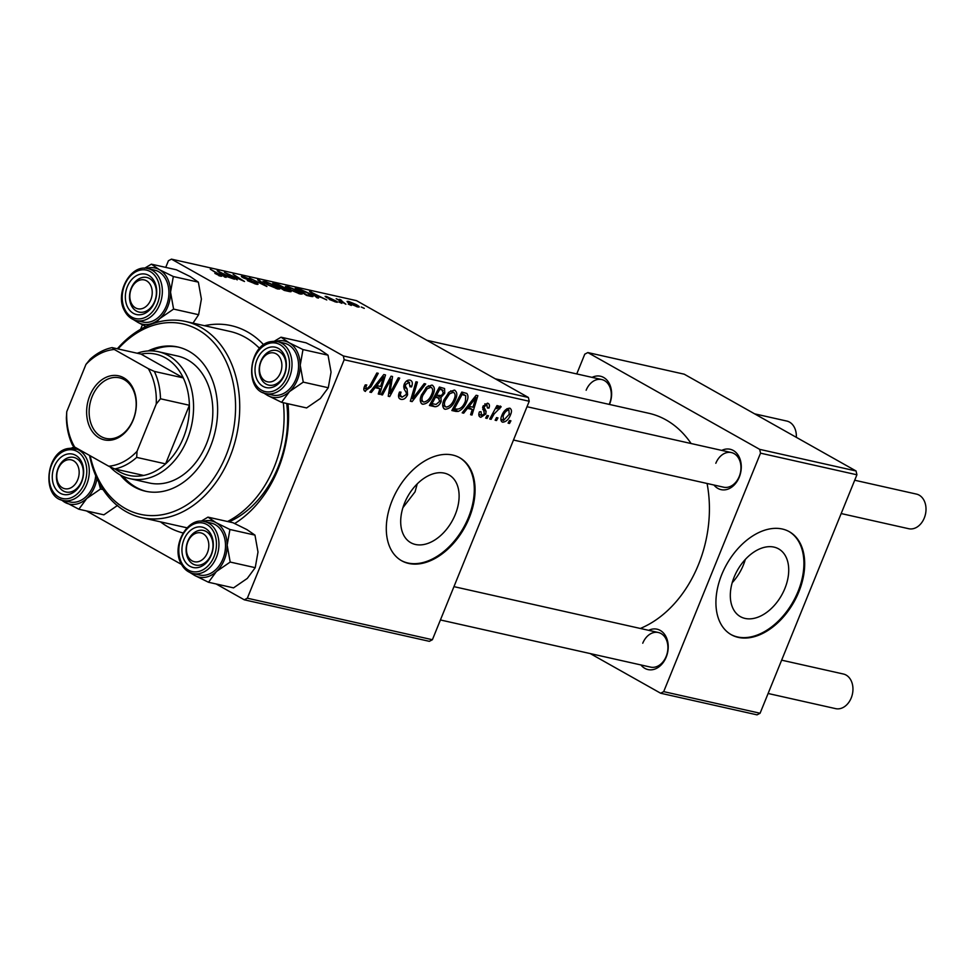 <?xml version="1.0" encoding="UTF-8"?>
<svg xmlns="http://www.w3.org/2000/svg" width="974" height="974" viewBox="0 0 974 974"><rect width="100%" height="100%" fill="white"/><g stroke="black" fill="none" stroke-linecap="round" stroke-linejoin="round"><path stroke-width="1.46" d="M745.305 559.453A38.899 25.373 -60.6 0 1 743.357 565.066A38.899 25.373 -60.6 0 1 732.217 582.683M784.886 588.454A38.899 25.373 119.4 0 0 778.616 548.873A38.899 25.373 119.4 0 0 734.153 577.071A38.899 25.373 119.4 0 0 740.435 616.664A38.899 25.373 119.4 0 0 784.886 588.454M798.85 591.851A59.122 38.558 119.4 0 0 789.317 531.694A59.122 38.558 119.4 0 0 721.758 574.563A59.122 38.558 119.4 0 0 731.291 634.719A59.122 38.558 119.4 0 0 798.85 591.851M730.902 634.5A59.122 38.558 119.4 0 0 798.071 591.413A59.122 38.558 119.4 0 0 788.928 531.475M417.237 483.895L415.046 491.846L402.919 507.661M404.539 503.12A38.899 25.373 -60.6 0 1 449.002 474.91A38.899 25.373 -60.6 0 1 455.272 514.503A38.899 25.373 -60.6 0 1 410.809 542.713A38.899 25.373 -60.6 0 1 404.539 503.12M469.237 517.9A59.122 38.558 119.4 0 0 459.704 457.731A59.122 38.558 119.4 0 0 392.132 500.599A59.122 38.558 119.4 0 0 401.665 560.768A59.122 38.558 119.4 0 0 469.237 517.9M401.276 560.537A59.122 38.558 119.4 0 0 468.457 517.462A59.122 38.558 119.4 0 0 459.314 457.512M648.684 630.336A20.698 15.401 102.6 0 1 664.999 634.975A20.698 15.401 102.6 0 1 666.216 657.085A20.698 15.401 102.6 0 1 640.916 664.95M440.418 619.963L650.583 667.117A17.739 13.198 -77.4 0 0 666.179 656.415A17.739 13.198 -77.4 0 0 658.351 632.503A17.739 13.198 -77.4 0 0 642.755 643.217M721.746 450.402A20.698 15.401 102.6 0 1 738.061 455.041A20.698 15.401 102.6 0 1 739.266 477.15A20.698 15.401 102.6 0 1 713.979 485.028M513.481 440.029L723.645 487.195A17.739 13.198 -77.4 0 0 739.242 476.481A17.739 13.198 -77.4 0 0 731.413 452.569A17.739 13.198 -77.4 0 0 715.817 463.283M592.082 377.376A20.698 15.401 102.6 0 1 608.397 382.015A20.698 15.401 102.6 0 1 609.602 404.113A20.698 15.401 102.6 0 1 609.468 404.454M609.176 404.38A17.739 13.198 -77.4 0 0 609.578 403.443A17.739 13.198 -77.4 0 0 601.749 379.543A17.739 13.198 -77.4 0 0 586.141 390.245M204.491 325.706A106.422 79.174 102.6 0 1 263.711 344.82M288 403.76A106.422 79.174 102.6 0 1 278.174 469.078A106.422 79.174 102.6 0 1 234.697 523.513M229.036 521.857A97.558 72.575 -77.4 0 0 278.101 467.07A97.558 72.575 -77.4 0 0 286.697 403.467M259.754 348.266A97.558 72.575 -77.4 0 0 257.562 346.452M640.344 628.461A112.339 83.581 -77.4 0 0 698.443 564.689A112.339 83.581 -77.4 0 0 707.075 483.469M341.85 303.328L338.794 301.977L341.85 303.328M351.31 305.446L348.254 304.095L351.31 305.446M285.479 286.685L287.415 286.417L298.166 290.897L302.183 294.038L300.223 294.051L289.68 289.68L285.431 286.405M318.474 298.081L316.964 297.74L309.562 291.445L326.789 299.943L321.201 297.423L316.404 296.352L318.474 298.081M289.607 291.603L284.201 290.386L272.805 283.203L278.357 284.53L289.229 290.082C291.591 291.457 291.713 291.969 289.607 291.603L291.116 291.64M266.913 286.514L249.381 277.943L264.283 285.26L257.623 279.794L259.133 280.135L266.913 286.514M218.87 275.691L218.31 274.254L210.25 269.165L220.014 274.753C222.072 275.971 222.255 276.433 220.55 276.166L214.877 273.39L219.686 275.301L219.454 275.885M221.78 276.202L220.55 276.166M237.254 279.855L224.47 272.355L241.406 280.086L233.115 274.291L244.498 281.486L227.551 273.755L237.254 279.855M432.395 639.723L429.339 641.33L244.291 599.814L247.335 598.206L432.395 639.723L529.223 401.264L344.175 359.747L343.323 355.936L528.371 397.453L356.521 300.662L171.473 259.145L168.417 260.752L165.726 267.387M343.323 355.936L171.473 259.145M226.126 277.359L224.604 277.018L217.202 270.723L234.442 279.221L224.057 275.63L226.126 277.359M256.138 284.152L247.335 280.609L254.628 283.276L255.078 282.594L242.964 277.675C240.797 276.397 240.846 275.995 243.11 276.482L251.304 279.757L244.657 277.371L244.279 277.943L256.357 282.837C258.658 284.225 258.585 284.664 256.138 284.152L258.037 284.238M254.458 283.714L255.078 282.594M242.964 277.675C240.797 276.397 240.846 275.995 243.11 276.482L242.684 277.517M244.657 277.371L244.133 278.284M263.053 281.656L264.989 281.389L275.739 285.857L279.745 289.01L277.797 289.01L267.253 284.639L262.992 281.364M329.2 299.408L335.056 300.917L326.327 297.374L325.109 296.376L326.436 296.437L336.347 301.173C337.99 302.183 337.844 302.476 335.908 302.05L329.2 299.408M334.593 301.709L335.056 300.917M327.617 297.119L327.361 297.91M335.981 302.074L336.347 301.173C337.99 302.183 337.844 302.476 335.908 302.05M310.621 296.315L306.627 295.426L295.244 288.231L300.503 289.473L308.892 293.198C312.459 295.183 313.652 296.315 312.459 296.62L310.621 296.315L310.95 295.512L307.407 292.833L297.983 289.388L306.713 294.903L310.95 295.512M313.092 296.449L312.459 296.62M357.811 306.968L350.506 303.985C346.902 302.001 346.281 301.149 348.607 301.416L356.034 304.485C359.455 306.384 360.051 307.212 357.811 306.968L359.26 306.968M347.073 301.38L348.607 301.416L348.156 302.537M340.644 300.162L345.904 304.241L336.2 298.689L339.317 300.089L339.366 299.335L340.681 299.761L341.667 300.503L340.157 300.187L339.841 300.978M339.135 300.54L339.135 299.907M364.276 308.356L361.22 307.005L364.276 308.356M140.585 329.297L142.411 324.792M244.291 599.814L216.143 583.962M181.517 564.457L86.479 510.936M487.073 418.418L485.673 418.102L487.061 415.46L488.498 415.776L487.073 418.418L485.868 417.736M496.533 420.537L495.133 420.232L496.521 417.578L497.958 417.907L496.533 420.537L495.328 419.855M443.706 408.459L445.167 409.287C442.379 407.789 441.952 404.709 443.864 400.046L449.124 392.059L454.286 390.099C457.159 391.645 457.573 394.799 455.528 399.584C453.105 405.622 449.647 408.849 445.167 409.287L444.387 408.995M454.286 390.099L455.102 390.404M463.697 413.171L462.175 412.83L476.152 395.274L477.869 395.651L472.013 415.034L470.6 414.717L472.244 409.445L467.459 408.374L463.697 413.171L462.467 412.477M434.83 406.694L429.424 405.488L439.408 387.031L444.594 388.541L444.716 393.252L440.978 397.453L441.1 401.665C439.517 405.123 437.423 406.803 434.83 406.694L430.179 404.076M412.124 401.605L410.334 401.203L415.971 381.771L417.396 382.088L412.562 398.743L424.214 383.622L425.723 383.963L412.124 401.605L410.492 400.679M364.313 390.744L365.493 391.402C363.728 390.83 363.375 389.223 364.434 386.605L365.25 384.9L366.76 384.974L365.968 386.593L366.48 389.21L369.767 386.057L376.841 372.993L378.265 373.31L370.948 386.836L364.836 391.171M363.996 387.871L366.48 389.21M382.478 394.945L381.053 394.628L391.061 376.183L392.546 376.512L389.868 393.472L398.281 377.802L399.705 378.119L389.722 396.576L388.236 396.248L390.878 379.3L382.478 394.945L381.26 394.263M247.335 598.206L344.175 359.747M371.35 392.449L369.828 392.108L383.805 374.552L385.509 374.941L379.665 394.324L378.253 394.007L379.897 388.723L375.112 387.652L371.35 392.449L370.12 391.755M399.157 398.317L401.081 399.389C398.342 398.549 397.818 396.089 399.51 392.035L401.008 392.12L400.229 394.994L402.067 397.197L406.097 394.64L406.414 392.899L404.064 388.845L404.161 384.34C405.659 381.138 407.595 379.738 409.981 380.152C412.343 380.919 412.903 383.038 411.698 386.532L410.03 386.836L409.031 382.368L405.61 384.535L405.452 386.349L407.071 388.869L407.57 394.774C405.878 398.269 403.711 399.803 401.081 399.389L399.985 398.987M398.549 395.359L402.067 397.197M409.981 380.152L410.894 380.493M406.657 380.919L409.616 382.575L406.572 380.98M421.279 403.431L422.74 404.247C419.952 402.761 419.514 399.681 421.438 395.006L426.697 387.031L431.859 385.071C434.733 386.605 435.135 389.77 433.089 394.555C430.666 400.582 427.221 403.82 422.74 404.247L421.961 403.966M431.859 385.071L432.675 385.363M487.475 403.187C489.411 403.699 489.91 405.33 488.972 408.094L487.463 408.021L486.708 404.904L484.468 406.462L484.151 407.607L486.099 411.381L485.795 414.035L480.864 417.298C478.77 416.702 478.283 414.887 479.403 411.868L481.01 411.685L481.619 415.581L484.322 413.877L482.946 406.45L487.475 403.187L488.303 403.504M478.806 414.084L481.619 415.581M484.918 403.808L487.146 405.062L484.857 403.845M479.378 416.458L480.024 416.982M455.844 411.418L451.851 410.517L461.834 392.059L466.814 393.447C468.372 395.407 468.336 398.135 466.741 401.629C464.854 406.487 462.005 409.762 458.194 411.442L455.844 411.418L452.411 409.482M501.586 421.547L502.754 422.205C500.697 421.292 500.332 419.21 501.647 415.959C503.473 411.113 506.139 408.52 509.658 408.167C511.691 409.165 512.007 411.332 510.583 414.668C508.793 419.307 506.176 421.827 502.754 422.205L502.109 421.961M509.658 408.167L510.266 408.386M491.127 419.331L489.703 419.015L496.971 405.586L498.384 405.902L496.874 408.678L500.405 406.085L501.16 406.803L494.086 413.974L491.127 419.331L489.91 418.637M500.405 406.085L501.16 406.803L499.918 406.109M499.723 408.837L497.921 407.522M509.499 423.447L508.099 423.142L509.499 420.488L510.924 420.817L509.499 423.447L508.294 422.765M760.085 713.248L757.029 714.855L660.652 693.232L663.696 691.625L760.085 713.248L856.913 474.788L760.524 453.166L759.671 449.355L856.061 470.978L684.211 374.186L587.833 352.564L584.777 354.171L576.754 373.931M759.671 449.355L587.833 352.564M660.652 693.232L590.244 653.578M663.696 691.625L760.524 453.166M691.114 443.535A112.339 83.581 -77.4 0 0 648.83 413.28L495.316 378.837M856.061 470.978L856.913 474.788M183.088 532.973A106.422 79.174 102.6 0 1 160.479 521.857M528.371 397.453L529.223 401.264M388.723 392.826L389.868 393.472M388.309 395.773L389.722 396.576M389.722 378.655L390.878 379.3M378.375 393.593L379.665 394.324M374.807 385.862L379.897 388.723M373.919 386.982L375.112 387.652M380.931 380.396L376.78 385.607L380.603 386.471L383.622 376.78L380.931 380.396L379.702 379.702M375.55 384.913L376.78 385.607M382.526 376.159L383.622 376.78M364.739 385.899L365.968 386.593M369.718 386.142L370.948 386.836M399.51 392.035L400.74 392.729M398.78 394.178L400.229 394.994M410.419 385.826L411.698 386.532M410.273 386.252L411.515 386.946M404.38 383.841L405.61 384.535M403.796 385.424L405.452 386.349M406.304 394.056L407.57 394.774M411.259 398.013L412.562 398.743M431.847 393.849L433.089 394.555M427.209 388.736L422.801 395.42C421.425 398.743 421.742 400.959 423.739 402.055C427.257 401.458 429.936 398.78 431.774 394.032C433.211 390.647 432.919 388.395 430.91 387.275L427.209 388.736L425.772 387.932M421.559 394.714L422.801 395.42M428.329 385.814L431.47 387.482L428.414 385.765M420.293 400.217L423.739 402.055M443.45 392.534L444.716 393.252M437.411 395.444L440.978 397.453M439.846 400.959L441.1 401.665M439.651 389.503L436.547 395.249L441.429 395.493L443.28 393.009L442.062 390.038L438.434 388.809M435.329 394.567L436.547 395.249M438.775 388.188L443.073 390.379L438.872 388.017M435.378 397.416L432.006 403.65L436.06 404.441L439.724 401.3L438.349 398.074L434.161 396.722M430.788 402.956L432.006 403.65M434.574 395.955L439.347 398.439L434.66 395.797M487.682 407.363L488.972 408.094M483.25 405.781L484.468 406.462M482.8 406.852L484.151 407.607M482.751 409.494L486.099 411.381M484.492 413.305L485.795 414.035M470.722 414.315L472.013 415.034M467.155 406.584L472.244 409.445M466.266 407.704L467.459 408.374M473.279 401.118L469.127 406.328L472.95 407.181L475.969 397.489L473.279 401.118L472.049 400.424M467.897 405.634L469.127 406.328M474.874 396.881L475.969 397.489M465.487 400.923L466.741 401.629M452.947 408.483L458.194 411.442M460.86 393.849L462.09 394.531L454.432 408.678L456.234 409.08C460.154 409.433 463.198 406.803 465.389 401.191L465.767 395.712L461.262 393.106M453.214 407.984L454.432 408.678M465.767 395.712L462.09 394.531M454.274 398.89L455.528 399.584M449.635 393.764L445.228 400.448C443.864 403.784 444.181 406 446.165 407.095C449.684 406.487 452.362 403.82 454.201 399.06C455.637 395.688 455.345 393.435 453.348 392.303L449.635 393.764L448.198 392.96M443.986 399.754L445.228 400.448M450.755 390.842L453.896 392.51L450.84 390.793M442.72 405.245L446.165 407.095M509.341 413.962L510.583 414.668M506.943 408.715L508.891 409.871C506.334 410.492 504.41 412.55 503.132 416.056L503.461 420.488L509.183 414.34L508.891 409.871L506.894 408.751M501.902 415.362L503.132 416.056M500.88 419.088L503.461 420.488M495.669 407.996L496.874 408.678M218.602 271.904L218.919 271.113M223.777 276.312L224.057 275.63M221.037 273.037L223.229 274.912L227.052 275.764L219.369 271.722L221.037 273.037L220.757 273.743M222.949 275.605L223.229 274.912M219.113 272.343L219.369 271.722M219.552 275.91L220.014 274.753M255.845 284.091L256.357 282.837M258.853 280.816L259.133 280.135M264.38 282.886L264.989 281.389M264.904 283.227L265.196 282.497L268.714 284.992L277.627 288.109L277.31 288.901M276.129 288.56L276.299 288.134C278.381 288.292 277.675 287.403 274.181 285.467L266.535 282.277L265.184 282.29L264.818 283.178M275.557 284.359L279.112 286.6L283.105 287.306L277.967 284.895L275.374 284.822M282.837 287.975L283.105 287.306M280.439 287.44L284.286 289.862L288.231 290.727L287.793 289.741L283.41 288.109L280.256 287.902M288.012 291.25L287.793 289.741M326.107 297.24L326.436 296.437M310.95 292.626L311.266 291.835M316.124 297.033L316.404 296.352M313.385 293.758L315.576 295.621L319.399 296.486L311.717 292.443L313.385 293.758L313.104 294.465M315.296 296.327L315.576 295.621M311.461 293.064L311.717 292.443M286.819 287.914L287.415 286.417M287.33 288.267L287.634 287.525L291.153 290.033L300.053 293.15L299.736 293.929M298.555 293.588L298.726 293.174C300.808 293.32 300.102 292.431 296.62 290.495L288.974 287.306L287.61 287.318L287.245 288.207M356.447 306.591L356.569 306.274C357.811 306.262 357.154 305.568 354.633 304.168L349.788 302.098L348.631 302.853M349.788 302.098C348.461 302.062 349.118 302.768 351.76 304.217L357.141 306.798M187.86 541.812A14.78 10.994 -77.4 0 0 192.134 560.866A14.78 10.994 -77.4 0 0 207.389 552.806A14.78 10.994 -77.4 0 0 203.128 533.764A14.78 10.994 -77.4 0 0 187.86 541.812M211.273 554.34A17.739 13.198 102.6 0 1 195.677 565.054A17.739 13.198 102.6 0 1 187.836 541.142A17.739 13.198 102.6 0 1 203.444 530.44A17.739 13.198 102.6 0 1 211.273 554.34M768.109 693.488L835.631 708.634A17.739 13.198 -77.4 0 0 851.227 697.932A17.739 13.198 -77.4 0 0 843.399 674.02L781.635 660.165M58.197 468.774A14.78 10.994 -77.4 0 0 62.458 487.828A14.78 10.994 -77.4 0 0 77.725 479.78A14.78 10.994 -77.4 0 0 73.464 460.726A14.78 10.994 -77.4 0 0 58.197 468.774M81.609 481.302A17.739 13.198 102.6 0 1 66.013 492.016A17.739 13.198 102.6 0 1 58.172 468.104A17.739 13.198 102.6 0 1 73.768 457.403A17.739 13.198 102.6 0 1 81.609 481.302M841.171 513.554L908.693 528.712A17.739 13.198 -77.4 0 0 924.289 517.998A17.739 13.198 -77.4 0 0 916.461 494.098L854.697 480.231M280.451 372.884A14.78 10.994 -77.4 0 0 276.19 353.83A14.78 10.994 -77.4 0 0 260.922 361.878A14.78 10.994 -77.4 0 0 265.196 380.931A14.78 10.994 -77.4 0 0 280.451 372.884M260.898 361.22A17.739 13.198 102.6 0 1 276.506 350.506A17.739 13.198 102.6 0 1 284.335 374.418A17.739 13.198 102.6 0 1 268.739 385.12A17.739 13.198 102.6 0 1 260.898 361.22M150.787 299.846A14.78 10.994 -77.4 0 0 146.526 280.792A14.78 10.994 -77.4 0 0 131.259 288.852A14.78 10.994 -77.4 0 0 135.52 307.894A14.78 10.994 -77.4 0 0 150.787 299.846M131.234 288.182A17.739 13.198 102.6 0 1 146.831 277.468A17.739 13.198 102.6 0 1 154.671 301.38A17.739 13.198 102.6 0 1 139.063 312.082A17.739 13.198 102.6 0 1 131.234 288.182M796.33 437.338A17.739 13.198 -77.4 0 0 786.797 421.06L754.606 413.84M207.973 517.133L233.017 522.746L246.897 529.588L254.969 535.116L258 552.039L255.225 567.672L230.193 562.059L227.161 545.123L229.925 529.491L216.045 522.661L207.973 517.133L201.119 521.236M189.93 572.517L194.63 575.415A28.782 21.404 102.6 0 1 191.428 573.102M184.123 559.892A20.698 15.401 102.6 0 1 189.638 531.159A20.698 15.401 102.6 0 1 211.139 534.738A20.698 15.401 102.6 0 1 205.611 563.459A20.698 15.401 102.6 0 1 184.123 559.892M211.139 536.966A17.739 13.198 -77.4 0 0 203.444 530.44A17.739 13.198 -77.4 0 0 188.968 538.768A17.739 13.198 -77.4 0 0 187.982 558.528A17.739 13.198 -77.4 0 0 195.677 565.054A17.739 13.198 -77.4 0 0 210.141 556.726A17.739 13.198 -77.4 0 0 211.139 536.966M192.962 573.528L199.512 575.001A26.602 19.797 -77.4 0 0 221.22 562.509A26.602 19.797 -77.4 0 0 222.705 532.875A26.602 19.797 -77.4 0 0 211.163 523.075L204.613 521.614A26.602 19.797 102.6 0 1 216.155 531.402A26.602 19.797 102.6 0 1 214.657 561.036A26.602 19.797 102.6 0 1 192.962 573.528C187.763 572.262 183.769 568.901 180.994 563.447C171.18 545.964 187.519 516.549 204.613 521.614M255.225 567.672L247.286 578.422L233.541 587.87L208.509 582.257L216.447 571.507L230.193 562.059M203.042 521.346A28.782 21.404 102.6 0 1 216.045 522.661A28.782 21.404 102.6 0 1 227.161 545.123A28.782 21.404 102.6 0 1 216.447 571.507A28.782 21.404 -77.4 0 1 194.63 575.415L208.509 582.257M254.969 535.116L229.925 529.491M73.379 448.308A28.782 21.404 102.6 0 1 75.448 447.809A28.782 21.404 102.6 0 1 75.899 447.736M74.061 446.542L71.455 448.198M67.803 453.994A20.698 15.401 102.6 0 1 83.654 471.465A20.698 15.401 102.6 0 1 68.131 494.548A20.698 15.401 102.6 0 1 52.267 477.09A20.698 15.401 102.6 0 1 67.803 453.994M70.031 492.089A17.739 13.198 -77.4 0 0 83.204 474.947A17.739 13.198 -77.4 0 0 73.768 457.403A17.739 13.198 -77.4 0 0 69.751 457.33A17.739 13.198 -77.4 0 0 56.577 474.472A17.739 13.198 -77.4 0 0 66.013 492.016A17.739 13.198 -77.4 0 0 70.031 492.089M68.91 448.466A26.602 19.797 102.6 0 1 74.949 448.576A26.602 19.797 102.6 0 1 89.097 474.898A26.602 19.797 102.6 0 1 69.324 500.599A26.602 19.797 102.6 0 1 63.298 500.502L69.848 501.963A26.602 19.797 -77.4 0 0 75.887 502.073A26.602 19.797 -77.4 0 0 95.708 475.738M103.074 489.593L100.529 489.021L98.642 481.996M117.623 505.384L103.877 514.832L78.845 509.219L86.783 498.469L100.529 489.021M60.266 499.479L78.845 509.219M96.974 478.587A28.782 21.404 102.6 0 1 86.783 498.469A28.782 21.404 102.6 0 1 64.966 502.377A28.782 21.404 102.6 0 1 61.764 500.076M281.036 337.199L306.079 342.824L319.959 349.654L328.031 355.181L302.987 349.569L289.108 342.738L281.036 337.199L274.181 341.302M276.105 341.411A28.782 21.404 102.6 0 1 289.108 342.738A28.782 21.404 102.6 0 1 300.223 365.201A28.782 21.404 -77.4 0 1 289.509 391.572A28.782 21.404 102.6 0 1 278.625 397.307A28.782 21.404 102.6 0 1 267.692 395.493L281.571 402.323L289.509 391.572L303.255 382.125L300.223 365.201L302.987 349.569M270.857 387.664A20.698 15.401 102.6 0 1 255.005 370.193A20.698 15.401 102.6 0 1 270.529 347.109A20.698 15.401 102.6 0 1 286.38 364.568A20.698 15.401 102.6 0 1 270.857 387.664M272.477 350.433A17.739 13.198 -77.4 0 0 259.303 367.575A17.739 13.198 -77.4 0 0 268.739 385.12A17.739 13.198 -77.4 0 0 272.757 385.193A17.739 13.198 -77.4 0 0 285.93 368.05A17.739 13.198 -77.4 0 0 276.506 350.506A17.739 13.198 -77.4 0 0 272.477 350.433M278.613 395.176A26.602 19.797 -77.4 0 0 298.373 369.475A26.602 19.797 -77.4 0 0 284.225 343.152L277.675 341.679A26.602 19.797 102.6 0 1 291.823 368.002A26.602 19.797 102.6 0 1 272.063 393.715A26.602 19.797 102.6 0 1 266.024 393.606L272.574 395.079A26.602 19.797 -77.4 0 0 278.613 395.176M328.031 355.181L331.063 372.117L328.287 387.749L320.349 398.488L306.603 407.936L281.571 402.323M328.287 387.749L303.255 382.125M262.992 392.583L267.692 395.493A28.782 21.404 102.6 0 1 264.49 393.179M146.441 268.374A28.782 21.404 -77.4 0 1 159.444 269.701A28.782 21.404 102.6 0 1 167.516 278.588A28.782 21.404 102.6 0 1 170.547 292.163L173.323 276.531L159.444 269.701L151.372 264.173L144.517 268.264M154.525 281.766A20.698 15.401 102.6 0 1 149.01 310.499A20.698 15.401 102.6 0 1 127.521 306.92A20.698 15.401 102.6 0 1 133.036 278.199A20.698 15.401 102.6 0 1 154.525 281.766M131.38 305.556A17.739 13.198 -77.4 0 0 139.063 312.082A17.739 13.198 -77.4 0 0 153.539 303.754A17.739 13.198 -77.4 0 0 154.525 283.994A17.739 13.198 -77.4 0 0 146.831 277.468A17.739 13.198 -77.4 0 0 132.367 285.796A17.739 13.198 -77.4 0 0 131.38 305.556M166.104 279.903A26.602 19.797 -77.4 0 0 154.562 270.115L148.011 268.641A26.602 19.797 102.6 0 1 159.541 278.43A26.602 19.797 102.6 0 1 158.056 308.076A26.602 19.797 102.6 0 1 136.36 320.568L142.91 322.041A26.602 19.797 -77.4 0 0 164.606 309.549A26.602 19.797 -77.4 0 0 166.104 279.903M151.372 264.173L176.404 269.786L190.283 276.616L198.355 282.143L173.323 276.531M198.355 282.143L201.399 299.079L198.623 314.712L173.591 309.087L170.547 292.163A28.782 21.404 102.6 0 1 159.846 318.535L173.591 309.087M198.623 314.712L192.986 323.124M156.047 322.625L159.846 318.535A28.782 21.404 102.6 0 1 138.028 322.455L145.905 326.509M133.328 319.557L138.028 322.455A28.782 21.404 102.6 0 1 134.826 320.142M120.313 474.959A73.902 54.982 -77.4 0 0 145.43 491.213A73.902 54.982 -77.4 0 0 210.433 446.591A73.902 54.982 -77.4 0 0 177.792 346.988A73.902 54.982 -77.4 0 0 148.145 350.944M178.753 347.207A73.902 54.982 -77.4 0 0 151.14 350.871M90.18 455.771A97.558 72.575 -77.4 0 0 152.37 515.611A97.558 72.575 -77.4 0 0 226.065 455.394A97.558 72.575 -77.4 0 0 210.786 339.427A97.558 72.575 -77.4 0 0 118.061 348.948M117.33 348.777A100.517 74.779 102.6 0 1 185.547 321.457A100.517 74.779 102.6 0 1 229.937 456.928A100.517 74.779 102.6 0 1 141.534 517.608A100.517 74.779 102.6 0 1 89.547 455.418M141.534 517.608L185.876 527.555A100.517 74.779 -77.4 0 0 187.057 527.811M227.514 521.516A100.517 74.779 -77.4 0 0 274.278 466.875A100.517 74.779 -77.4 0 0 283.288 402.712M137.164 353.233A65.039 48.383 102.6 0 1 158.506 351.748L177.779 356.07A65.039 48.383 102.6 0 1 206.5 443.73A65.039 48.383 102.6 0 1 149.302 482.994L130.029 478.672A65.039 48.383 102.6 0 1 120.058 474.825A65.039 48.383 102.6 0 1 110.038 466.826M259.583 348.448A100.517 74.779 -77.4 0 0 229.888 331.404L185.547 321.457M122.992 476.31A73.902 54.982 -77.4 0 0 146.404 491.42M123.71 377.778A32.812 24.411 102.6 0 1 133.17 420.062A32.812 24.411 102.6 0 1 99.287 437.935A32.812 24.411 102.6 0 1 89.827 395.639A32.812 24.411 102.6 0 1 123.71 377.778M101.101 436.571A31.046 23.096 -77.4 0 0 105.862 438.397A31.046 23.096 -77.4 0 0 134.302 416.47A31.046 23.096 -77.4 0 0 124.209 379.665A31.046 23.096 -77.4 0 0 119.449 377.827A31.046 23.096 -77.4 0 0 91.008 399.766A31.046 23.096 -77.4 0 0 101.101 436.571M115.224 469.066A62.08 46.192 -77.4 0 0 119.23 471.684A62.08 46.192 -77.4 0 0 143.653 475.446A62.08 46.192 -77.4 0 0 165.592 463.88L189.394 405.257A62.08 46.192 -77.4 0 0 183.27 377.9A62.08 46.192 -77.4 0 0 165.446 357.872A62.08 46.192 -77.4 0 0 141.023 354.098L112.107 347.608L114.287 349.483A59.122 43.988 -77.4 0 0 85.943 364.434L66.756 411.673A59.122 43.988 -77.4 0 0 74.669 447.042L108.723 466.217A59.122 43.988 -77.4 0 0 137.054 451.279L156.242 404.027A59.122 43.988 -77.4 0 0 148.328 368.671L114.287 349.483M158.506 351.748A65.039 48.383 102.6 0 1 168.478 355.595A65.039 48.383 102.6 0 1 189.626 432.712A65.039 48.383 102.6 0 1 130.029 478.672M148.328 368.671L154.355 371.411L183.27 377.9L141.023 354.098M137.054 451.279L136.677 457.39L165.592 463.88A62.08 46.192 -77.4 0 0 189.394 405.257L160.479 398.78L156.242 404.027M85.943 364.434L90.18 359.175A62.08 46.192 102.6 0 1 112.107 347.608M74.669 447.042L72.502 445.167A62.08 46.192 102.6 0 1 66.378 417.797L66.756 411.673M143.653 475.446L114.749 468.957L108.723 466.217M154.355 371.411A62.08 46.192 102.6 0 1 160.479 398.78M136.677 457.39A62.08 46.192 102.6 0 1 114.749 468.957M390.099 383.293L391.475 384.073M389.283 388.821L390.659 389.6M387.372 382.989L388.614 383.695M403.613 386.922L407.071 388.869M412.745 392.912L414.108 393.679M482.568 407.838L484.808 409.104M461.152 393.313L464.123 394.994M492.82 413.256L494.086 413.974M181.42 562.4A24.837 18.469 -77.4 0 0 207.218 566.698A24.837 18.469 -77.4 0 0 213.842 532.218A24.837 18.469 -77.4 0 0 188.043 527.932A24.837 18.469 -77.4 0 0 181.42 562.4M67.766 449.939A24.837 18.469 -77.4 0 0 49.138 477.65A24.837 18.469 -77.4 0 0 68.156 498.603A24.837 18.469 -77.4 0 0 86.796 470.892A24.837 18.469 -77.4 0 0 67.766 449.939M271.636 341.57A26.602 19.797 102.6 0 1 277.675 341.679L271.332 341.557C248.674 344.066 243.817 390.233 266.024 393.606M270.894 391.718A24.837 18.469 -77.4 0 0 289.522 364.008A24.837 18.469 -77.4 0 0 270.492 343.055A24.837 18.469 -77.4 0 0 251.864 370.765A24.837 18.469 -77.4 0 0 270.894 391.718M157.228 279.258A24.837 18.469 -77.4 0 0 131.441 274.96A24.837 18.469 -77.4 0 0 124.818 309.44A24.837 18.469 -77.4 0 0 150.605 313.725A24.837 18.469 -77.4 0 0 157.228 279.258M499.358 408.301L497.945 407.497M255.967 283.361L255.687 284.055M453.945 586.64L658.351 632.503M731.413 452.569L527.007 406.718M426.916 340.316L601.749 379.543M63.298 500.502C41.078 497.13 45.948 450.95 68.606 448.454L79.016 449.489M148.011 268.641C130.918 263.577 114.567 293.004 124.38 310.487C127.156 315.941 131.149 319.302 136.36 320.568"/></g></svg>
